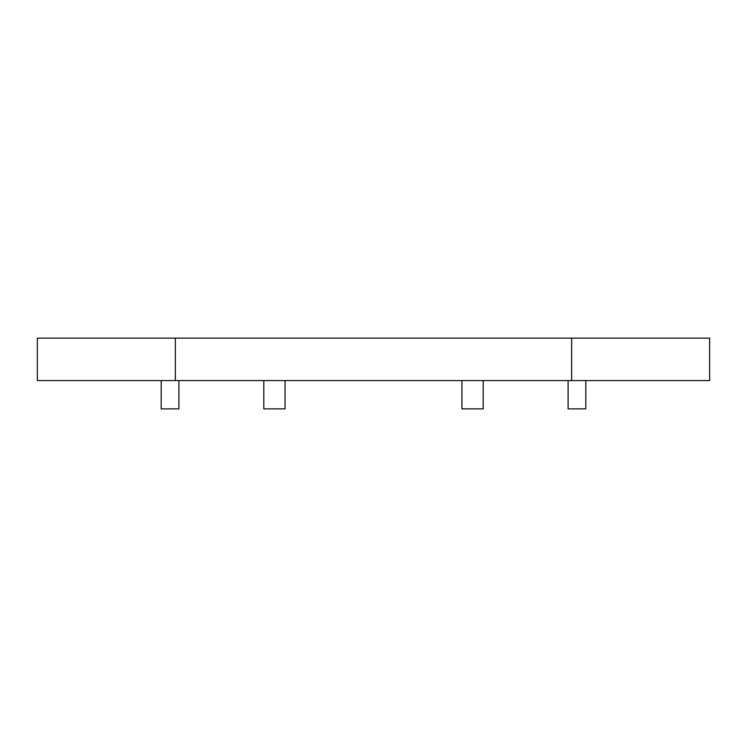 <?xml version="1.0" encoding="UTF-8"?>
<svg xmlns="http://www.w3.org/2000/svg" width="747" height="747" viewBox="0 0 747 747"><rect width="100%" height="100%" fill="white"/><g stroke="black" fill="none" stroke-linecap="round" stroke-linejoin="round"><path stroke-width="1.12" d="M568.112 380.578L568.112 408.88L585.807 408.88L585.807 380.578M161.193 380.578L161.193 408.88L178.888 408.88L178.888 380.578M571.651 380.578L709.65 380.578L709.65 338.12L571.651 338.12L571.651 380.578L37.35 380.578L37.35 338.12L175.349 338.12L175.349 380.578M175.349 338.12L571.651 338.12M263.812 380.578L263.812 408.88L285.037 408.88L285.037 380.578M461.963 380.578L461.963 408.88L483.188 408.88L483.188 380.578"/></g></svg>
